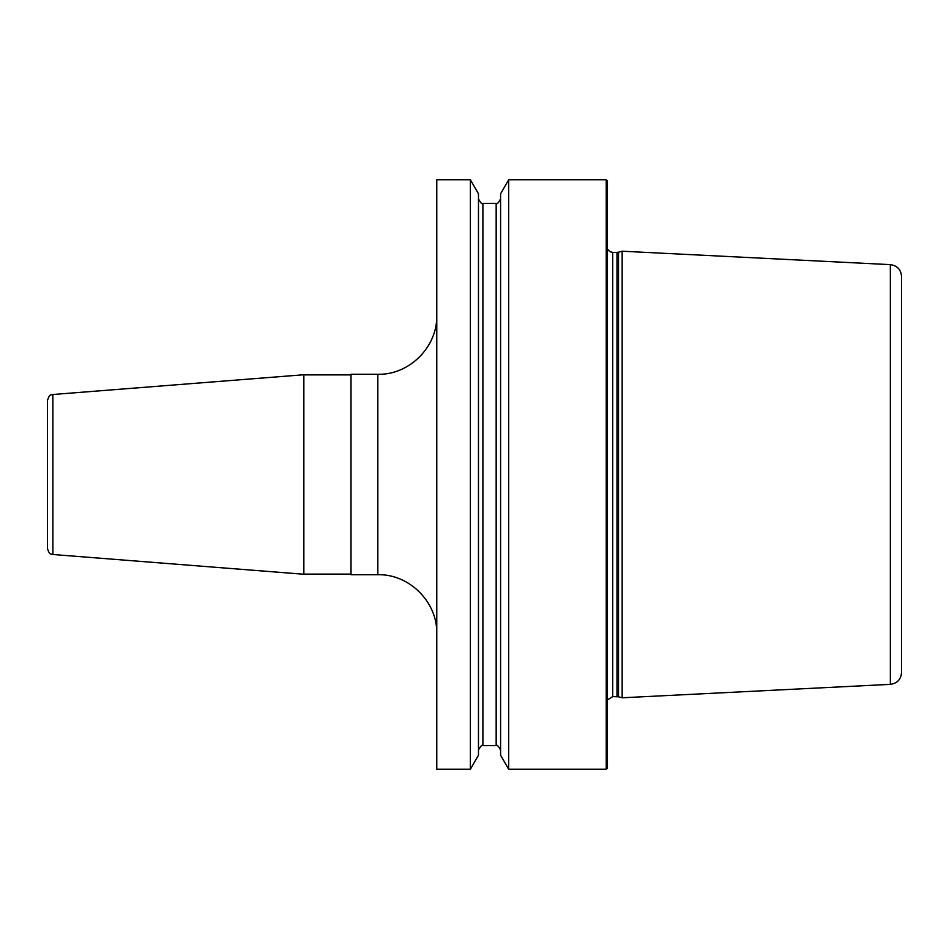 <?xml version="1.0" encoding="UTF-8"?>
<svg xmlns="http://www.w3.org/2000/svg" width="949" height="949" viewBox="0 0 949 949"><rect width="100%" height="100%" fill="white"/><g stroke="black" fill="none" stroke-linecap="round" stroke-linejoin="round"><path stroke-width="1.42" d="M606.245 179.776L607.419 180.962L607.419 768.038L606.245 769.224L606.245 179.776L508.676 179.776L508.676 769.224L500.586 755.202L500.586 193.798L508.676 179.776M470.384 474.5L470.384 179.776L436.777 179.776L436.777 769.224L470.384 769.224L470.384 474.5M618.511 696.815L622.153 697.788L622.153 251.212L618.511 252.185L618.511 696.815L612.722 696.613L607.419 699.935M890.352 264.641L890.352 684.359C897.196 683.399 900.933 679.472 901.55 672.58L901.55 276.42C900.933 269.528 897.196 265.601 890.352 264.641L622.153 251.212M377.832 574.703L351.011 574.703L351.011 374.297L377.832 374.297L377.832 574.703C409.327 573.896 437.584 602.152 436.777 633.647M52.883 554.501L303.858 574.252L303.858 374.748L52.883 394.499C51.376 395.662 50.119 392.542 47.45 400.371L47.45 548.629C50.119 556.458 51.376 553.338 52.883 554.501L52.883 394.499M470.384 179.776L478.474 193.798L478.474 755.202L470.384 769.224M616.98 696.613L616.98 252.387L612.722 252.387L612.722 696.613M478.474 198.934C480.787 203.157 482.258 204.64 482.899 203.359L482.899 745.641C482.258 744.36 480.787 745.843 478.474 750.066M482.899 745.641L496.161 745.641L496.161 203.359C496.802 204.64 498.272 203.157 500.586 198.934M606.245 769.224L508.676 769.224M612.722 252.387L609.922 251.675L607.419 249.065M616.98 252.387L618.511 252.185M890.352 684.359L622.153 697.788M377.832 374.297C409.327 375.104 437.584 346.848 436.777 315.353M351.011 574.121L303.858 574.121M351.011 374.879L303.858 374.879M482.899 203.359L496.161 203.359M496.161 745.641C496.802 744.36 498.272 745.843 500.586 750.066"/></g></svg>
